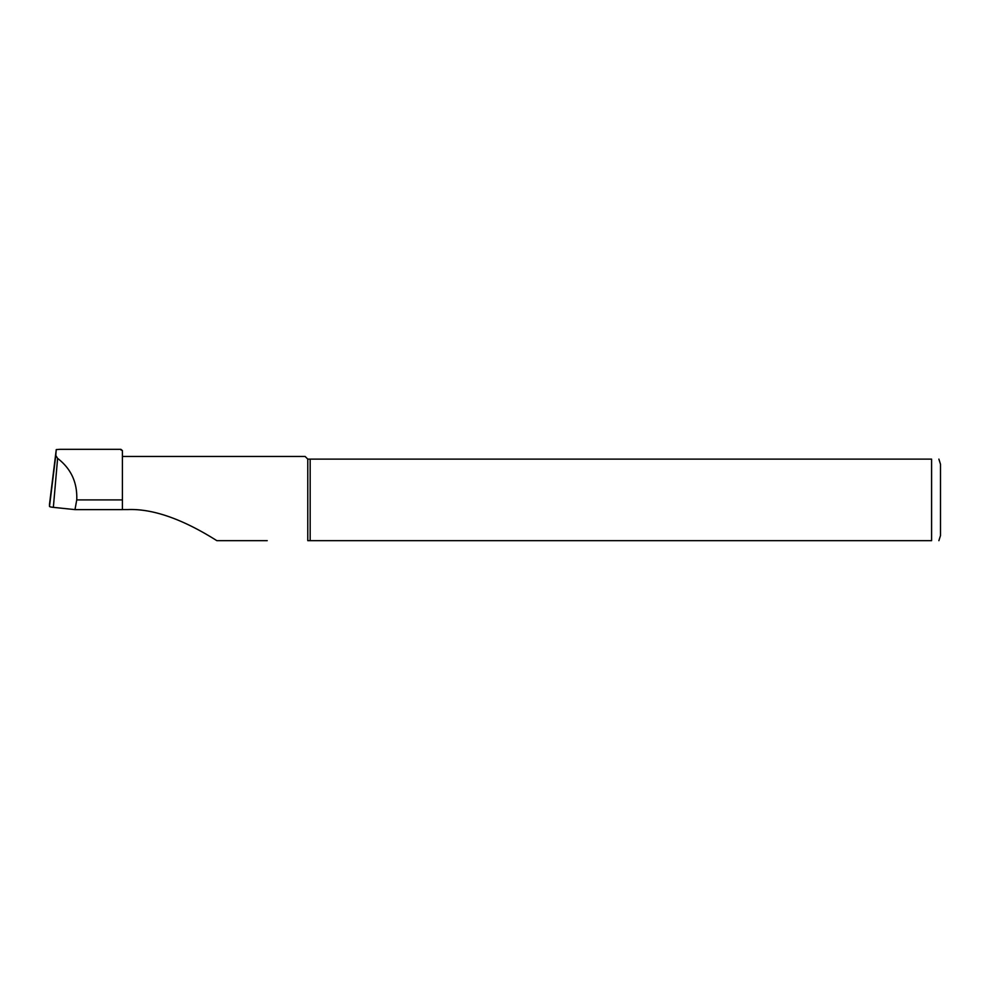 <?xml version="1.0" encoding="UTF-8"?>
<svg xmlns="http://www.w3.org/2000/svg" width="990" height="990" viewBox="0 0 990 990"><rect width="100%" height="100%" fill="white"/><g stroke="black" fill="none" stroke-linecap="round" stroke-linejoin="round"><path stroke-width="1.49" d="M74.98 509.615L76.75 499.9C77.443 482.538 71.057 468.691 57.606 458.382L55.786 455.412L56.257 449.596L49.5 504.331A13.204 1.386 0 0 0 49.5 504.356A13.204 1.386 0 0 0 49.5 504.331L49.5 506.373A13.204 1.386 0 0 0 53.361 507.35L74.98 509.615L122.414 509.615L122.414 450.611L120.916 449.336L121.176 450.165M122.414 509.565L128.118 509.565C161.692 508.291 197.468 528.462 216.86 540.676L267.213 540.676M59.957 449.324L56.257 449.596L49.5 504.356M310.167 459.125L307.779 459.125L307.779 540.676L931.59 540.676C942.059 540.676 942.059 540.676 931.59 540.676L931.59 459.125L310.167 459.125L310.167 540.676M307.779 459.125L305.106 456.452L122.414 456.452M931.59 459.125C942.059 459.125 942.059 459.125 931.59 459.125M938.879 459.125L940.5 464.261L940.5 535.553L938.879 540.676M53.361 507.35L57.606 458.382M49.5 506.373L55.786 455.412M122.414 499.9L76.75 499.9M59.87 449.324L120.904 449.324"/></g></svg>
